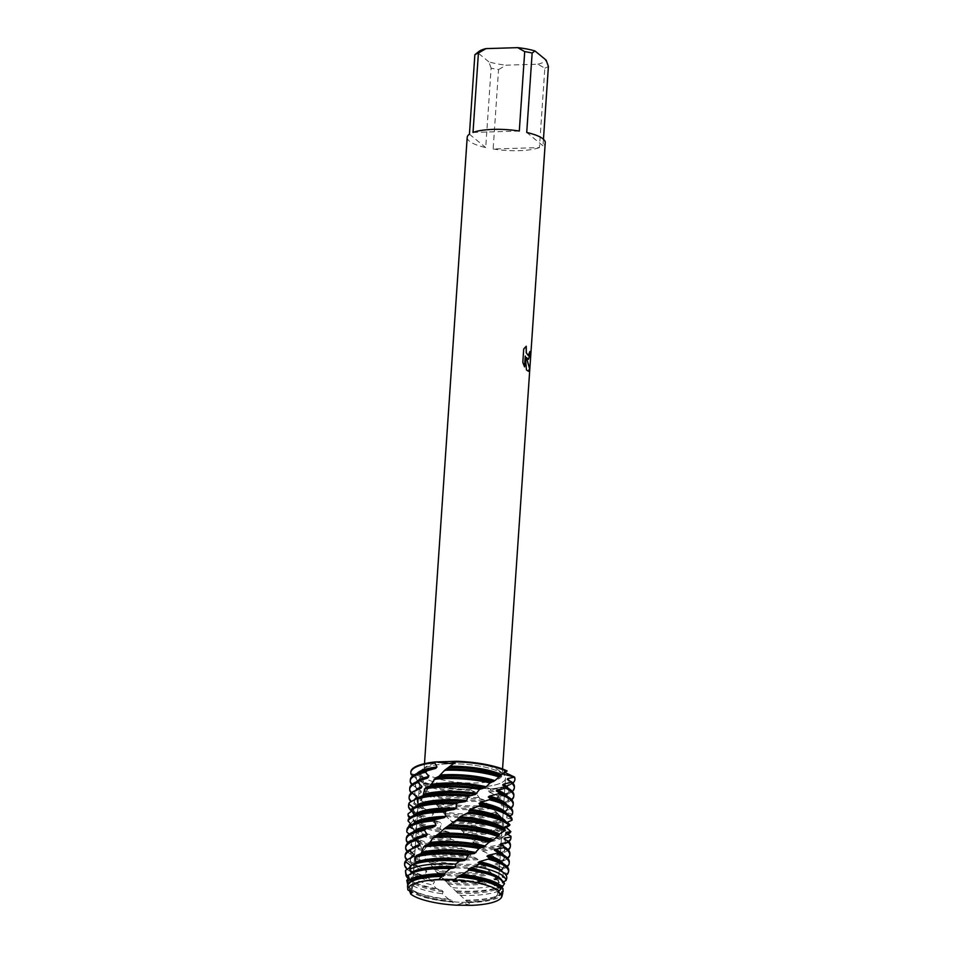 <?xml version="1.0" encoding="UTF-8"?>
<svg xmlns="http://www.w3.org/2000/svg" width="953" height="953" viewBox="0 0 953 953"><rect width="100%" height="100%" fill="white"/><g stroke="black" fill="none" stroke-linecap="round" stroke-linejoin="round"><path stroke-width="0.71" stroke-dasharray="4.76 3.57" d="M495.25 889.387A42.706 11.341 -176.1 0 0 488.996 885.885A42.706 11.341 -176.1 0 0 422.048 881.322A42.706 11.341 -176.1 0 0 412.446 887.696A42.706 11.341 -176.1 0 0 414.841 891.829A42.706 11.341 -176.1 0 0 461.836 902.253A42.706 11.341 -176.1 0 0 497.657 893.509A42.706 11.341 -176.1 0 0 495.25 889.387A42.706 11.341 -176.1 0 0 488.996 885.885A42.706 11.341 -176.1 0 0 422.048 881.322A42.706 11.341 -176.1 0 0 412.446 887.696A42.706 11.341 -176.1 0 0 414.841 891.829A42.706 11.341 -176.1 0 0 461.836 902.253A42.706 11.341 -176.1 0 0 497.657 893.509A42.706 11.341 -176.1 0 0 495.25 889.387M411.672 891.817L411.791 890.698L407.836 889.876L411.791 890.698L410.707 894.057M498.455 892.234L498.252 891.329L499.122 890.995L498.205 891.591M503.101 774.253A42.706 11.341 -176.1 0 0 456.106 763.818A42.706 11.341 -176.1 0 0 420.285 772.573A42.706 11.341 -176.1 0 0 422.691 776.695A42.706 11.341 -176.1 0 0 469.686 787.118A42.706 11.341 -176.1 0 0 505.507 778.375A42.706 11.341 -176.1 0 0 503.101 774.253A42.706 11.341 -176.1 0 0 456.106 763.818A42.706 11.341 -176.1 0 0 420.285 772.573A42.706 11.341 -176.1 0 0 422.691 776.695A42.706 11.341 -176.1 0 0 469.686 787.118A42.706 11.341 -176.1 0 0 505.507 778.375A42.706 11.341 -176.1 0 0 503.101 774.253M467.196 137.363A39.121 10.388 -176.1 0 0 469.388 141.139A39.121 10.388 -176.1 0 0 485.708 147.584L491.129 68.151A39.121 10.388 -176.1 0 0 498.55 69.569L493.142 149.002L539.434 147.596L544.842 68.163L537.826 64.208L506.138 65.161L498.55 69.569M499.932 771.215A39.121 10.388 -176.1 0 0 456.892 761.661A39.121 10.388 -176.1 0 0 424.085 769.679A39.121 10.388 -176.1 0 0 426.289 773.455A39.121 10.388 -176.1 0 0 469.329 783.009A39.121 10.388 -176.1 0 0 502.136 774.992A39.121 10.388 -176.1 0 0 499.932 771.215M421.464 774.813L411.231 773.872L421 776.385L422.191 777.791L418.677 779.995L421.845 775.587L421.464 774.813M410.85 772.228A52.153 13.854 -176.1 0 0 411.231 773.872L411.279 774.682M507.115 770.953L503.601 773.074L507.115 770.953L504.173 771.37L504.697 772.383M529.844 351.621A39.025 10.364 -176.1 0 0 529.773 351.526L528.355 355.636M523.721 349.001L522.816 362.354M526.163 346.249L523.638 349.012M526.247 357.482L528.498 359.329M522.732 362.366L524.472 366.702M525.21 356.029L526.354 369.895L528.319 371.289M410.862 771.93A52.153 13.854 -176.1 0 0 411.231 773.872L421 776.385L422.143 777.588L418.677 779.995A52.153 13.854 -176.1 0 0 469.15 789.644L476.274 787.488L490.33 789.001C482.587 784.271 469.257 784.474 469.15 789.644L474.987 791.836L479.919 798.614A52.153 13.854 3.9 0 1 479.538 798.626A52.153 13.854 3.9 0 1 425.264 791.848L424.204 790.24L423.62 783.414L418.677 779.995A52.153 13.854 -176.1 0 0 469.15 789.644L476.274 787.488L490.33 789.001A52.153 13.854 -176.1 0 0 514.894 779.328M471.163 905.35L462.217 903.158L456.165 905.171L462.896 903.206L471.163 905.35L448.148 883.991L433.889 869.398L429.815 862.572L426.301 860.404L423.025 851.946L418.772 849.504L417.819 847.884L418.486 842.643L417.831 841.046L413.054 838.295L412.387 836.639L414.877 831.6L414.507 829.992L409.421 826.918L409.075 825.262A52.153 13.854 -176.1 0 0 410.421 826.525A52.153 13.854 -176.1 0 0 449.923 838.068L451.436 839.462L458.476 841.618L459.858 842.928L460.43 847.36L461.967 848.658L467.852 850.374L469.198 851.601L470.889 856.02L476.81 858.534L482.123 865.133A52.153 13.854 3.9 0 1 474.975 865.527A52.153 13.854 3.9 0 1 426.301 860.404M493.142 149.002A39.121 10.388 -176.1 0 0 539.434 147.596M491.129 68.151L488.841 61.862A34.773 9.232 -176.1 0 0 506.138 65.161M488.841 61.862L477.703 52.701L474.856 54.774M478.74 51.593A34.773 9.232 -176.1 0 0 477.703 52.701M537.826 64.208A34.773 9.232 -176.1 0 0 546.129 60.122M544.842 68.163A39.121 10.388 -176.1 0 0 548.404 66.412M469.436 134.206L485.708 147.584M519.302 131.037L473.01 132.443M543.448 139.245L542.996 145.833A39.121 10.388 -176.1 0 0 545.247 142.676M542.996 145.833L526.723 132.467M502.005 895.177L499.372 893.271M409.445 890.447L409.361 890.185A47.805 12.699 -176.1 0 0 410.124 890.864A47.805 12.699 -176.1 0 0 452.175 902.014L456.165 905.171M410.338 779.673A52.153 13.854 -176.1 0 0 412.863 784.379L413.316 786.046A52.153 13.854 3.9 0 1 413.185 785.939A52.153 13.854 3.9 0 1 411.779 784.593M479.919 798.614L483.862 799.805L489.365 806.321A52.153 13.854 3.9 0 1 478.966 806.988A52.153 13.854 3.9 0 1 433.377 802.652L429.315 794.206L425.264 791.848M429.315 794.206A46.828 12.437 -176.1 0 0 477.572 800.139A46.828 12.437 -176.1 0 0 483.862 799.805M430.303 795.767A46.828 12.437 -176.1 0 0 477.489 801.366A46.828 12.437 -176.1 0 0 485.053 800.925M432.126 801.104A52.153 13.854 -176.1 0 0 479.049 805.773A52.153 13.854 -176.1 0 0 488.055 805.237M413.209 785.641L420.749 790.597L421.369 792.205L416.866 795.743L417.628 797.387A52.153 13.854 3.9 0 1 415.532 796.279A52.153 13.854 3.9 0 1 412.613 794.302A52.153 13.854 3.9 0 1 411.208 792.944M409.766 788.036A52.153 13.854 -176.1 0 0 412.697 793.075A52.153 13.854 -176.1 0 0 416.866 795.743M489.365 806.309L491.545 807.215L497.526 813.397A52.153 13.854 3.9 0 1 478.406 815.351A52.153 13.854 3.9 0 1 442.704 812.98L436.545 804.666L433.377 802.652M436.593 804.725A46.828 12.437 -176.1 0 0 477 808.501A46.828 12.437 -176.1 0 0 491.545 807.215M437.749 806.226A46.828 12.437 -176.1 0 0 476.917 809.728A46.828 12.437 -176.1 0 0 492.57 808.251M441.275 811.503A52.153 13.854 -176.1 0 0 478.489 814.136A52.153 13.854 -176.1 0 0 496.43 812.397M417.628 797.387L425.717 801.509L426.599 803.081L422.894 806.905L423.93 808.513A52.153 13.854 3.9 0 1 414.96 804.642A52.153 13.854 3.9 0 1 412.041 802.652A52.153 13.854 3.9 0 1 410.993 801.699M409.194 796.398A52.153 13.854 -176.1 0 0 412.125 801.437A52.153 13.854 -176.1 0 0 422.894 806.905M497.526 813.397L504.042 819.914A52.153 13.854 3.9 0 1 477.834 823.714A52.153 13.854 3.9 0 1 452.901 822.773L442.704 812.98M444.98 814.827A46.828 12.437 -176.1 0 0 476.429 816.864A46.828 12.437 -176.1 0 0 497.907 814.088M446.278 816.256A46.828 12.437 -176.1 0 0 476.357 818.079A46.828 12.437 -176.1 0 0 498.693 815.053M451.388 821.379A52.153 13.854 -176.1 0 0 477.918 822.499A52.153 13.854 -176.1 0 0 503.208 818.996M408.623 804.761A52.153 13.854 -176.1 0 0 411.553 809.8A52.153 13.854 -176.1 0 0 430.685 817.757L431.947 819.306L440.286 822.463L441.537 823.928L439.833 828.169L441.263 829.646L449.149 832.303L450.483 833.696L449.923 838.068M504.03 819.914L502.565 820.521L503.089 821.415L508.557 825.965M507.246 874.342L507.079 873.484L500.099 871.34L499.598 870.446L504.375 868.528L495.905 865.026L495.143 864.073L499.205 862.346L498.288 861.405L489.961 858.272L488.972 857.247L492.153 855.663L482.563 851.005L481.384 849.897L483.552 848.396L474.07 843.179L472.759 841.999L473.832 840.498L464.885 834.78L463.515 833.506L463.503 832.005L454.104 824.44A46.828 12.437 -176.1 0 0 475.869 825.227A46.828 12.437 -176.1 0 0 501.028 821.2A46.828 12.437 -176.1 0 0 502.565 820.521M455.474 825.798A46.828 12.437 -176.1 0 0 475.785 826.442A46.828 12.437 -176.1 0 0 503.089 821.415M461.907 830.659A52.153 13.854 -176.1 0 0 477.346 830.861A52.153 13.854 -176.1 0 0 508.032 825.107M441.263 829.646A52.153 13.854 3.9 0 1 413.828 821.367A52.153 13.854 3.9 0 1 410.91 819.377A52.153 13.854 3.9 0 1 409.492 818.031M408.075 813.862A52.153 13.854 -176.1 0 0 410.993 818.162A52.153 13.854 -176.1 0 0 439.833 828.169M505.578 827.478A52.153 13.854 3.9 0 1 505.293 827.597A52.153 13.854 3.9 0 1 477.262 832.076A52.153 13.854 3.9 0 1 463.444 831.957M508.354 826.025L505.293 826.573L505.519 827.43A46.828 12.437 -176.1 0 1 475.213 834.804A46.828 12.437 -176.1 0 1 464.885 834.78M463.515 833.506A46.828 12.437 -176.1 0 0 475.297 833.589A46.828 12.437 -176.1 0 0 500.456 829.563A46.828 12.437 -176.1 0 0 505.293 826.573M472.343 839.295A52.153 13.854 -176.1 0 0 476.774 839.224A52.153 13.854 -176.1 0 0 510.665 830.825M451.436 839.462A52.153 13.854 3.9 0 1 413.257 829.729A52.153 13.854 3.9 0 1 410.338 827.74A52.153 13.854 3.9 0 1 409.421 826.918M507.746 834.471A52.153 13.854 3.9 0 1 504.721 835.96A52.153 13.854 3.9 0 1 476.691 840.439A52.153 13.854 3.9 0 1 473.832 840.498M472.759 841.999A46.828 12.437 -176.1 0 0 474.725 841.952A46.828 12.437 -176.1 0 0 499.884 837.925A46.828 12.437 -176.1 0 0 505.948 832.457M474.07 843.179A46.828 12.437 -176.1 0 0 474.642 843.167A46.828 12.437 -176.1 0 0 505.864 833.613A46.828 12.437 -176.1 0 0 505.864 833.196L505.864 833.613M482.194 847.288A52.153 13.854 -176.1 0 0 510.987 836.937M423.025 851.946A46.828 12.437 -176.1 0 0 473.581 858.677A46.828 12.437 -176.1 0 0 476.81 858.534M423.918 853.519A46.828 12.437 -176.1 0 0 473.498 859.892A46.828 12.437 -176.1 0 0 478.049 859.677M425.109 858.844A52.153 13.854 -176.1 0 0 475.059 864.3A52.153 13.854 -176.1 0 0 480.753 864.026M409.206 834.089L412.852 837.127L413.078 838.735L407.86 841.892L408.194 843.548L415.282 848.218L415.806 849.826L411.1 853.28L411.756 854.924A52.153 13.854 3.9 0 1 411.541 854.805A52.153 13.854 3.9 0 1 408.623 852.828A52.153 13.854 3.9 0 1 407.217 851.482M405.775 846.562A52.153 13.854 -176.1 0 0 408.706 851.601A52.153 13.854 -176.1 0 0 411.1 853.28M482.123 865.133L484.91 866.122L490.771 872.424A52.153 13.854 3.9 0 1 474.415 873.877A52.153 13.854 3.9 0 1 435.271 870.899M429.815 862.572A46.828 12.437 -176.1 0 0 473.01 867.027A46.828 12.437 -176.1 0 0 484.91 866.122M430.923 864.097A46.828 12.437 -176.1 0 0 472.926 868.254A46.828 12.437 -176.1 0 0 485.994 867.182M433.889 869.398A52.153 13.854 -176.1 0 0 474.499 872.662A52.153 13.854 -176.1 0 0 489.592 871.399M411.756 854.924L419.665 859.201L420.452 860.785L416.473 864.526L417.426 866.146A52.153 13.854 3.9 0 1 410.969 863.168A52.153 13.854 3.9 0 1 408.051 861.19A52.153 13.854 3.9 0 1 406.728 859.94M405.204 854.924A52.153 13.854 -176.1 0 0 408.134 859.963A52.153 13.854 -176.1 0 0 416.473 864.526M490.771 872.424L497.835 879.142A52.022 13.818 3.9 0 1 473.796 882.287A52.022 13.818 3.9 0 1 445.313 880.929M437.88 872.817A46.828 12.437 -176.1 0 0 472.45 875.39A46.828 12.437 -176.1 0 0 491.748 873.174M439.13 874.282A46.828 12.437 -176.1 0 0 472.366 876.617A46.828 12.437 -176.1 0 0 492.63 874.163M443.729 879.464A52.153 13.854 -176.1 0 0 473.927 881.025A52.153 13.854 -176.1 0 0 496.942 878.178M404.608 864.621A52.153 13.854 -176.1 0 0 407.527 868.933A52.153 13.854 -176.1 0 0 424.299 876.272L433.317 880.393L434.508 881.882L432.626 884.908L436.51 888.601L441.894 890.388L443.216 891.805L442.24 893.735L448.744 899.239L451.126 899.894L452.496 901.228L452.175 902.014M404.632 863.287A52.153 13.854 -176.1 0 0 407.562 868.326A52.153 13.854 -176.1 0 0 423.704 875.485L424.299 876.272M425.086 877.141A52.022 13.818 3.9 0 1 410.517 871.602A52.022 13.818 3.9 0 1 407.61 869.624A52.022 13.818 3.9 0 1 407.181 869.255M497.835 879.142L497.013 879.738L502.076 885.623A50.164 13.318 3.9 0 1 499.491 886.862A50.164 13.318 3.9 0 1 472.533 891.174A50.164 13.318 3.9 0 1 456.38 890.9M446.79 882.609A46.828 12.437 -176.1 0 0 471.878 883.753A46.828 12.437 -176.1 0 0 497.013 879.738M448.148 883.991A46.828 12.437 -176.1 0 0 471.795 884.968A46.828 12.437 -176.1 0 0 497.633 880.667M452.782 887.648L452.842 887.708A50.771 13.485 -176.1 0 0 472.95 888.244A50.771 13.485 -176.1 0 0 501.028 883.55M436.51 888.601A50.164 13.318 3.9 0 1 411.517 880.87A50.164 13.318 3.9 0 1 408.718 878.952A50.164 13.318 3.9 0 1 407.872 878.213M405.513 871.685A50.771 13.485 -176.1 0 0 408.349 875.878A50.771 13.485 -176.1 0 0 432.626 884.908M502.076 885.623L500.42 885.921L501.492 887.446M456.165 891.865A46.828 12.437 -176.1 0 0 471.306 892.115A46.828 12.437 -176.1 0 0 496.465 888.101A46.828 12.437 -176.1 0 0 500.42 885.921M457.547 893.164A46.828 12.437 -176.1 0 0 471.223 893.33A46.828 12.437 -176.1 0 0 500.742 886.79M461.204 895.355A49.294 13.092 -176.1 0 0 471.938 895.379A49.294 13.092 -176.1 0 0 502.958 888.541M448.744 899.239A48.305 12.83 3.9 0 1 412.518 890.138A48.305 12.83 3.9 0 1 409.814 888.291A48.305 12.83 3.9 0 1 408.337 886.838L407.801 884.896M406.776 880.358A49.294 13.092 -176.1 0 0 409.242 883.371A49.294 13.092 -176.1 0 0 442.24 893.735M502.16 892.89A48.305 12.83 3.9 0 1 497.24 895.903A48.305 12.83 3.9 0 1 471.282 900.061A48.305 12.83 3.9 0 1 466.16 900.132M465.505 900.549A46.828 12.437 -176.1 0 0 470.734 900.478A46.828 12.437 -176.1 0 0 495.894 896.451A46.828 12.437 -176.1 0 0 501.778 891.782M466.839 901.764A46.828 12.437 -176.1 0 0 470.651 901.693A46.828 12.437 -176.1 0 0 501.802 892.627M468.554 902.562A47.805 12.699 -176.1 0 0 470.937 902.503A47.805 12.699 -176.1 0 0 502.707 893.414M414.972 863.787L411.279 865.312M411.208 872.841L410.719 874.401L408.313 875.39M408.682 883.657L408.515 885.289L407.515 885.694M409.361 890.185L409.659 887.588L408.337 886.838M407.741 879.416L409.04 878.13L409.087 876.51L408.206 876.01M412.804 775.849L417.593 779.483L417.914 781.091L412.863 784.379M423.93 808.513L432.352 812.17L433.436 813.695L430.685 817.757M500.885 888.815L500.825 887.886M504.506 883.574L502.422 883.074L503.339 881.799M506.71 878.511L502.302 877.332M497.764 869.112A46.828 12.437 -176.1 0 1 503.017 875.426A46.828 12.437 -176.1 0 1 502.302 877.32L502.112 876.474L505.793 874.878M454.104 824.44L452.901 822.773M452.889 879.631L451.341 879.357M505.507 830.146L503.422 829.253L503.958 828.431M509.95 824.81L506.15 823.63L507.079 822.403M512.095 819.485L506.758 817.936L506.674 817.09L509.772 815.685M512.047 814.839L511.868 814.029L505.245 812.051L504.852 811.17L509.807 809.168L509.295 808.311L501.707 805.857L501.028 804.916L505.364 803.129L496.322 799.257L495.381 798.257L498.86 796.637L489.401 792.169L488.329 791.085L490.95 789.549L490.342 789.001A52.153 13.854 -176.1 0 0 514.93 779.018M417.569 805.833L412.149 808.227M414.317 815.125L413.924 816.709L408.372 819.235M411.386 824.75L412.518 826.048L412.435 827.657L406.931 830.492L406.919 832.148M417.426 866.134L425.777 869.958L426.789 871.507L423.704 875.485M410.481 823.702L413.28 820.509L413.233 818.889L410.529 817.245M412.03 810.824L413.816 809.478L413.483 807.536M500.396 888.708A46.828 12.437 -176.1 0 0 496.62 885.837M414.507 880.238A46.828 12.437 -176.1 0 0 408.515 885.289M502.422 883.074A46.828 12.437 -176.1 0 0 497.192 877.475M415.079 871.876A46.828 12.437 -176.1 0 0 410.719 874.401M409.04 878.118A46.828 12.437 -176.1 0 0 443.216 891.805M502.529 882.24A46.828 12.437 -176.1 0 0 502.1 880.608M409.087 876.51A46.828 12.437 -176.1 0 0 414.352 882.502A46.828 12.437 -176.1 0 0 441.894 890.388M415.651 863.513A46.828 12.437 -176.1 0 0 414.972 863.811M410.29 867.147A46.828 12.437 -176.1 0 0 409.587 869.053A46.828 12.437 -176.1 0 0 434.508 881.882M502.112 876.474A46.828 12.437 -176.1 0 0 503.101 874.199A46.828 12.437 -176.1 0 0 502.469 871.888M409.695 867.54A46.828 12.437 -176.1 0 0 409.671 867.838A46.828 12.437 -176.1 0 0 414.924 874.139A46.828 12.437 -176.1 0 0 433.317 880.393M507.234 873.889A52.153 13.854 -176.1 0 0 508.545 871.709M444.479 880.167A52.153 13.854 -176.1 0 0 497.406 878.654M507.079 873.484A52.153 13.854 -176.1 0 0 508.699 870.387M500.099 871.34A46.828 12.437 -176.1 0 0 503.589 867.063A46.828 12.437 -176.1 0 0 498.324 860.75M413.626 856.413A46.828 12.437 -176.1 0 0 410.159 860.69A46.828 12.437 -176.1 0 0 426.789 871.507M499.598 870.446A46.828 12.437 -176.1 0 0 503.672 865.836A46.828 12.437 -176.1 0 0 502.993 863.442M410.779 857.831A46.828 12.437 -176.1 0 0 410.243 859.475A46.828 12.437 -176.1 0 0 415.496 865.777A46.828 12.437 -176.1 0 0 425.777 869.958M507.175 866.694A52.153 13.854 3.9 0 1 504.375 868.528M503.744 867.647A52.153 13.854 -176.1 0 0 509.271 862.024M495.905 865.026A46.828 12.437 -176.1 0 0 504.161 858.701A46.828 12.437 -176.1 0 0 498.895 852.399M416.783 846.8A46.828 12.437 -176.1 0 0 410.731 852.327A46.828 12.437 -176.1 0 0 420.452 860.785M495.143 864.073A46.828 12.437 -176.1 0 0 498.181 863.013A46.828 12.437 -176.1 0 0 504.244 857.474A46.828 12.437 -176.1 0 0 503.553 855.079M411.791 848.849A46.828 12.437 -176.1 0 0 410.803 851.112A46.828 12.437 -176.1 0 0 416.068 857.414A46.828 12.437 -176.1 0 0 419.665 859.201M507.746 858.331A52.153 13.854 3.9 0 1 503.005 861.047A52.153 13.854 3.9 0 1 499.205 862.346M498.288 861.405A52.153 13.854 -176.1 0 0 509.843 853.662M489.961 858.272A46.828 12.437 -176.1 0 0 504.721 850.338A46.828 12.437 -176.1 0 0 500.218 844.477M417.354 838.437A46.828 12.437 -176.1 0 0 411.291 843.965A46.828 12.437 -176.1 0 0 415.806 849.826M488.972 857.247A46.828 12.437 -176.1 0 0 498.741 854.65A46.828 12.437 -176.1 0 0 504.804 849.123A46.828 12.437 -176.1 0 0 504.137 846.74M412.375 840.463A46.828 12.437 -176.1 0 0 411.374 842.75A46.828 12.437 -176.1 0 0 415.282 848.218M508.318 849.969A52.153 13.854 3.9 0 1 503.577 852.685A52.153 13.854 3.9 0 1 492.153 855.663M472.378 857.223A52.153 13.854 3.9 0 1 418.772 849.504M490.986 854.638A52.153 13.854 -176.1 0 0 510.415 845.299M417.819 847.884A52.153 13.854 -176.1 0 0 470.889 856.02M406.347 838.211A52.153 13.854 -176.1 0 0 407.86 841.892M482.563 851.005A46.828 12.437 -176.1 0 0 505.293 841.975A46.828 12.437 -176.1 0 0 504.077 838.843M418.474 842.643A46.828 12.437 -176.1 0 0 469.198 851.601M417.926 830.075A46.828 12.437 -176.1 0 0 411.863 835.602A46.828 12.437 -176.1 0 0 413.078 838.735M481.384 849.897A46.828 12.437 -176.1 0 0 499.312 846.288A46.828 12.437 -176.1 0 0 505.376 840.76A46.828 12.437 -176.1 0 0 505.245 839.581M417.831 841.046A46.828 12.437 -176.1 0 0 467.852 850.374M412.947 832.1A46.828 12.437 -176.1 0 0 411.946 834.387A46.828 12.437 -176.1 0 0 412.852 837.127M508.89 841.606A52.153 13.854 3.9 0 1 504.149 844.322A52.153 13.854 3.9 0 1 483.552 848.396M461.967 848.658A52.153 13.854 3.9 0 1 413.054 838.295M412.387 836.639A52.153 13.854 -176.1 0 0 460.43 847.36M406.907 829.849A52.153 13.854 -176.1 0 0 406.931 830.492M414.877 831.6A46.828 12.437 -176.1 0 0 459.858 842.928M503.422 829.253A46.828 12.437 -176.1 0 0 500.611 827.311M418.498 821.712A46.828 12.437 -176.1 0 0 412.435 827.24A46.828 12.437 -176.1 0 0 412.435 827.657M414.507 829.992A46.828 12.437 -176.1 0 0 417.771 832.326A46.828 12.437 -176.1 0 0 458.476 841.618M413.519 823.737A46.828 12.437 -176.1 0 0 412.518 826.025A46.828 12.437 -176.1 0 0 412.518 826.048M413.28 820.509A46.828 12.437 -176.1 0 0 450.483 833.696M506.162 823.63A46.828 12.437 -176.1 0 0 501.183 818.949M419.07 813.35A46.828 12.437 -176.1 0 0 413.924 816.709M413.233 818.889A46.828 12.437 -176.1 0 0 418.343 823.964A46.828 12.437 -176.1 0 0 449.149 832.303M506.377 822.808A46.828 12.437 -176.1 0 0 505.84 821.641M413.816 809.478A46.828 12.437 -176.1 0 0 413.578 810.526A46.828 12.437 -176.1 0 0 441.537 823.928M506.758 817.936A46.828 12.437 -176.1 0 0 507.008 816.888A46.828 12.437 -176.1 0 0 501.754 810.586M419.642 804.987A46.828 12.437 -176.1 0 0 417.497 806M414.079 807.882A46.828 12.437 -176.1 0 0 413.662 809.3A46.828 12.437 -176.1 0 0 418.915 815.613A46.828 12.437 -176.1 0 0 440.286 822.463M506.674 817.09A46.828 12.437 -176.1 0 0 507.091 815.673A46.828 12.437 -176.1 0 0 506.412 813.278M431.947 819.306A52.153 13.854 3.9 0 1 414.388 813.004A52.153 13.854 3.9 0 1 411.625 811.134M511.868 814.029A52.153 13.854 -176.1 0 0 512.69 811.861M416.449 798.662A46.828 12.437 -176.1 0 0 414.15 802.164A46.828 12.437 -176.1 0 0 433.436 813.695M505.245 812.051A46.828 12.437 -176.1 0 0 507.58 808.525A46.828 12.437 -176.1 0 0 502.314 802.223M414.567 799.686A46.828 12.437 -176.1 0 0 414.233 800.937A46.828 12.437 -176.1 0 0 419.487 807.251A46.828 12.437 -176.1 0 0 432.352 812.17M504.852 811.17A46.828 12.437 -176.1 0 0 507.663 807.31A46.828 12.437 -176.1 0 0 506.984 804.916M511.165 808.168A52.153 13.854 3.9 0 1 509.807 809.168M509.295 808.311A52.153 13.854 -176.1 0 0 513.262 803.498M420.38 788.429A46.828 12.437 -176.1 0 0 414.71 793.801A46.828 12.437 -176.1 0 0 426.599 803.081M501.707 805.857A46.828 12.437 -176.1 0 0 508.14 800.175A46.828 12.437 -176.1 0 0 502.886 793.861M415.687 790.442A46.828 12.437 -176.1 0 0 414.793 792.586A46.828 12.437 -176.1 0 0 420.059 798.888A46.828 12.437 -176.1 0 0 425.717 801.509M501.028 804.916A46.828 12.437 -176.1 0 0 502.171 804.487A46.828 12.437 -176.1 0 0 508.223 798.948A46.828 12.437 -176.1 0 0 507.544 796.553M511.737 799.805A52.153 13.854 3.9 0 1 506.996 802.509A52.153 13.854 3.9 0 1 505.364 803.129M504.554 802.212A52.153 13.854 -176.1 0 0 513.834 795.136M421.345 779.911A46.828 12.437 -176.1 0 0 415.282 785.439A46.828 12.437 -176.1 0 0 421.369 792.205M496.322 799.257A46.828 12.437 -176.1 0 0 508.711 791.812A46.828 12.437 -176.1 0 0 503.458 785.51M416.366 781.936A46.828 12.437 -176.1 0 0 415.365 784.224A46.828 12.437 -176.1 0 0 420.618 790.525A46.828 12.437 -176.1 0 0 420.749 790.597M495.381 798.257A46.828 12.437 -176.1 0 0 502.731 796.124A46.828 12.437 -176.1 0 0 508.795 790.585A46.828 12.437 -176.1 0 0 508.116 788.191M469.841 790.275A52.153 13.854 3.9 0 1 419.046 780.805M512.881 783.08A52.153 13.854 3.9 0 1 508.14 785.796A52.153 13.854 3.9 0 1 490.95 789.549M512.309 791.443A52.153 13.854 3.9 0 1 507.568 794.159A52.153 13.854 3.9 0 1 498.86 796.637M423.62 783.414A46.828 12.437 -176.1 0 0 474.999 791.848M416.938 773.574A46.828 12.437 -176.1 0 0 415.937 775.861A46.828 12.437 -176.1 0 0 417.593 779.483M488.329 791.085A46.828 12.437 -176.1 0 0 503.303 787.762A46.828 12.437 -176.1 0 0 509.367 782.234A46.828 12.437 -176.1 0 0 509.057 780.519M424.204 790.24A52.153 13.854 -176.1 0 0 478.43 797.447M497.752 795.648A52.153 13.854 -176.1 0 0 514.406 786.773M424.323 784.998A46.828 12.437 -176.1 0 0 476.297 793.039M421.917 771.549A46.828 12.437 -176.1 0 0 415.853 777.076A46.828 12.437 -176.1 0 0 417.914 781.091M489.401 792.169A46.828 12.437 -176.1 0 0 509.283 783.449A46.828 12.437 -176.1 0 0 507.234 779.435M409.921 889.209A46.828 12.437 -176.1 0 0 452.496 901.228M409.659 887.588A46.828 12.437 -176.1 0 0 413.781 890.864A46.828 12.437 -176.1 0 0 451.126 899.894M422.048 881.322L418.45 882.275L422.048 881.322M488.996 885.885L492.439 887.314L488.996 885.885M412.446 887.696L420.285 772.573L412.446 887.696M424.085 769.679L424.49 763.675M503.637 772.776L504.173 771.37M437.808 834.828C415.472 855.472 409.945 874.092 411.791 890.698L412.03 892.52M422.191 777.791L421.845 775.587M493.583 875.414C499.432 882.597 500.992 887.898 498.252 891.329L497.931 891.937M502.136 774.992L502.553 768.988M497.657 893.509L505.507 778.375L497.657 893.509M501.028 821.2L503.136 820.342M500.456 829.563L505.293 827.597M499.884 837.925L504.721 835.96M496.465 888.101L499.491 886.862M495.894 896.451L497.24 895.903M503.923 772.323L501.957 774.384M458.095 819.08L453.628 822.165M447.6 826.632L440.703 832.255M497.192 778.315L500.67 775.599M422.143 777.588C424.514 786.177 429.315 795.195 436.545 804.666M488.544 870.53L491.033 872.829M463.503 832.017L461.288 830.123M453.854 823.452L448.923 818.675M444.741 814.327L438.201 806.786M494.583 810.884L497.645 813.957M499.134 815.637C502.481 820.283 503.946 823.332 503.529 824.762C502.993 829.527 501.481 832.815 498.991 834.625M488.722 842.523L490.771 841.189M494.786 838.295L498.669 834.947M456.201 761.816L453.378 764.08M448.518 767.951L440.965 774.408M438.868 776.409C430.863 784.188 420.821 795.981 416.866 812.516C411.303 830.802 423.025 857.355 437.677 872.471M446.516 881.775L440.917 876.057M414.352 882.502L411.517 880.87M503.017 875.426L503.101 874.199M409.587 869.053L409.671 867.838M414.924 874.139L410.517 871.602M503.589 867.063L503.672 865.836M410.159 860.69L410.243 859.475M415.496 865.777L410.969 863.168M504.161 858.701L504.244 857.474M410.731 852.327L410.803 851.112M498.181 863.013L503.005 861.047M416.068 857.414L411.541 854.805M504.721 850.338L504.804 849.123M411.291 843.965L411.374 842.75M498.741 854.65L503.577 852.685M505.293 841.975L505.376 840.76M411.863 835.602L411.946 834.387M499.312 846.288L504.149 844.322M412.435 827.24L412.518 826.025M417.771 832.326L413.257 829.729M418.343 823.964L413.828 821.367M413.578 810.526L413.662 809.3M507.008 816.888L507.091 815.673M418.915 815.613L414.388 813.004M414.15 802.164L414.233 800.937M507.58 808.525L507.663 807.31M419.487 807.251L414.96 804.642M414.71 793.801L414.793 792.586M508.14 800.175L508.223 798.948M420.059 798.888L415.532 796.279M502.171 804.487L506.996 802.509M415.282 785.439L415.365 784.224M508.711 791.812L508.795 790.585M502.731 796.124L507.568 794.159M503.303 787.762L508.14 785.796M415.853 777.076L415.937 775.861M509.283 783.449L509.367 782.234M413.781 890.864L412.518 890.138"/><path stroke-width="1.43" d="M451.341 879.357L438.678 879.714L453.664 879.893L438.678 879.714A47.197 12.532 -176.1 0 0 418.45 882.275A47.197 12.532 -176.1 0 0 407.836 889.876L412.03 892.52L410.707 894.057L411.672 891.817M498.205 891.591L502.005 895.177L497.931 891.937L499.122 890.995A47.197 12.532 -176.1 0 0 492.439 887.314A47.197 12.532 -176.1 0 0 453.664 879.893L452.889 879.631M528.307 355.648L529.856 351.526A39.121 10.388 3.9 0 1 530.511 352.55L528.498 359.329L526.33 357.482L529.701 368.668L528.355 371.289L526.437 369.895L525.294 356.017L524.555 366.845L522.816 362.354L523.721 349.001L526.247 346.249L526.318 352.765L528.391 355.636L526.235 352.777L526.139 346.308M502.553 768.988L545.247 142.676A39.121 10.388 -176.1 0 0 543.043 138.9A39.121 10.388 -176.1 0 0 526.723 132.467L532.143 53.034A39.121 10.388 -176.1 0 0 524.71 51.605L519.302 131.037A39.121 10.388 -176.1 0 0 473.01 132.443L478.418 53.011A39.121 10.388 -176.1 0 0 474.856 54.774L469.436 134.206A39.121 10.388 -176.1 0 0 467.196 137.363L424.49 763.675M411.779 784.593A52.153 13.854 3.9 0 1 410.255 780.9A52.153 13.854 3.9 0 1 425.705 772.252L426.992 770.798L435.735 768.368L436.974 767.01L434.759 762.614L435.461 761.935L449.518 763.448L455.474 762.269L449.518 763.448L435.461 761.935A52.153 13.854 -176.1 0 0 410.85 772.228M412.804 775.849L411.279 774.682A52.153 13.854 3.9 0 1 410.814 772.538L410.862 771.93A52.153 13.854 -176.1 0 1 435.461 761.935L456.642 761.292L444.658 770.262L438.868 776.409L435.533 777.934L430.291 785.725L426.027 787.5L424.764 788.941L423.025 795.636L418.117 797.613L417.116 799.138L418.188 804.463L417.497 806M507.115 770.953A52.153 13.854 -176.1 0 0 456.642 761.292A52.153 13.854 -176.1 0 1 507.115 770.953L501.683 774.67A46.828 12.437 -176.1 0 0 450.316 766.248M528.462 359.329L530.428 352.55A39.025 10.364 -176.1 0 0 529.844 351.621M528.319 371.289L529.606 368.668L526.33 357.482M524.472 366.702L525.294 356.017M504.697 772.383L514.56 777.076L504.792 774.563L503.601 773.074L504.792 774.563L514.56 777.076L507.711 778.601L507.234 779.435L511.868 782.079L511.249 782.842A52.153 13.854 3.9 0 1 511.38 782.949A52.153 13.854 3.9 0 1 514.322 787.988A52.153 13.854 3.9 0 1 512.309 791.443M456.165 905.171A47.197 12.532 -176.1 0 1 410.707 894.057A47.197 12.532 -176.1 0 0 456.165 905.171L471.163 905.35A47.197 12.532 -176.1 0 0 502.005 895.177A47.197 12.532 -176.1 0 1 501.897 896.392L502.707 893.414A47.805 12.699 -176.1 0 0 502.731 893.306L502.005 895.177M514.894 779.328A52.153 13.854 -176.1 0 0 514.56 777.076A52.153 13.854 -176.1 0 1 514.93 779.018L514.894 779.625A52.153 13.854 3.9 0 1 512.881 783.08M478.418 53.011L486.006 48.615A34.773 9.232 -176.1 0 0 478.74 51.593L474.856 54.774M486.006 48.615L517.693 47.65L524.71 51.605M532.143 53.034L534.99 50.962A34.773 9.232 -176.1 0 0 517.693 47.65M534.99 50.962L546.129 60.122L548.404 66.412L543.448 139.245M499.372 893.271L498.455 892.234M471.163 905.35A47.197 12.532 -176.1 0 0 501.897 896.392M410.409 893.235L409.361 890.185M426.992 770.798A52.153 13.854 -176.1 0 0 417.08 773.514A52.153 13.854 -176.1 0 0 410.338 779.673L410.255 780.9M407.217 851.482A52.153 13.854 3.9 0 1 405.692 847.789A52.153 13.854 3.9 0 1 416.235 840.32L417.319 838.831L426.051 836.043L427.218 834.625L424.43 830.289L425.765 828.872A52.153 13.854 -176.1 0 0 413.102 832.04L417.926 830.075A46.828 12.437 -176.1 0 1 434.604 826.573L435.95 825.238L434.175 820.831L435.7 819.497L444.229 817.674L445.706 816.423L445.039 812.004L446.695 810.765L454.557 809.359L456.094 808.192L456.57 803.82L458.274 802.688L465.112 801.616L466.636 800.532L468.245 796.279L475.44 794.433L479.585 789.358L485.113 787.75L490.056 782.961L494.857 780.602A46.828 12.437 -176.1 0 0 446.588 774.67A46.828 12.437 -176.1 0 0 440.298 775.003M494.857 780.602L501.683 774.67M444.658 770.262A52.153 13.854 3.9 0 1 445.027 770.25A52.153 13.854 3.9 0 1 499.312 777.029M493.702 781.484A46.828 12.437 -176.1 0 0 446.504 775.885A46.828 12.437 -176.1 0 0 438.94 776.326M491.474 782.068A52.153 13.854 -176.1 0 0 444.539 777.398A52.153 13.854 -176.1 0 0 435.533 777.934M513.75 796.351L513.834 795.136A52.153 13.854 -176.1 0 0 510.903 790.097A52.153 13.854 -176.1 0 0 507.985 788.107A52.153 13.854 -176.1 0 0 506.734 787.428L505.805 788.226A52.153 13.854 3.9 0 1 510.82 791.312A52.153 13.854 3.9 0 1 513.75 796.351A52.153 13.854 3.9 0 1 511.737 799.805M411.208 792.944A52.153 13.854 3.9 0 1 409.683 789.263A52.153 13.854 3.9 0 1 418.057 782.484L419.046 780.96A52.153 13.854 -176.1 0 0 416.521 781.877A52.153 13.854 -176.1 0 0 409.766 788.036L409.683 789.263M486.435 786.809A46.828 12.437 -176.1 0 0 446.028 783.032A46.828 12.437 -176.1 0 0 431.483 784.319M434.068 779.292A52.153 13.854 3.9 0 1 444.455 778.613A52.153 13.854 3.9 0 1 490.056 782.961M485.113 787.75A46.828 12.437 -176.1 0 0 445.944 784.248A46.828 12.437 -176.1 0 0 430.291 785.725M481.182 788.393A52.153 13.854 -176.1 0 0 443.979 785.76A52.153 13.854 -176.1 0 0 426.027 787.5M513.179 804.713L513.262 803.498A52.153 13.854 -176.1 0 0 510.331 798.459A52.153 13.854 -176.1 0 0 507.413 796.47A52.153 13.854 -176.1 0 0 499.563 792.979L498.359 793.813A52.153 13.854 3.9 0 1 510.248 799.674A52.153 13.854 3.9 0 1 513.179 804.713A52.153 13.854 3.9 0 1 511.165 808.168M410.993 801.699A52.153 13.854 3.9 0 1 409.111 797.613A52.153 13.854 3.9 0 1 412.482 793.17L413.161 791.586A52.153 13.854 -176.1 0 0 409.194 796.398L409.111 797.613M476.905 793.432A46.828 12.437 -176.1 0 0 445.456 791.395A46.828 12.437 -176.1 0 0 423.99 794.159M424.764 788.941A52.153 13.854 3.9 0 1 443.895 786.975A52.153 13.854 3.9 0 1 479.585 789.358M475.44 794.433A46.828 12.437 -176.1 0 0 445.373 792.61A46.828 12.437 -176.1 0 0 423.025 795.636M469.936 795.243A52.153 13.854 -176.1 0 0 443.407 794.123A52.153 13.854 -176.1 0 0 418.117 797.613M512.607 813.076L512.69 811.861A52.153 13.854 -176.1 0 0 509.76 806.822A52.153 13.854 -176.1 0 0 506.841 804.832A52.153 13.854 -176.1 0 0 490.628 798.864L489.211 799.746A52.153 13.854 3.9 0 1 509.676 808.037A52.153 13.854 3.9 0 1 512.607 813.076A52.153 13.854 3.9 0 1 512.047 814.839L509.772 815.685M411.625 811.134A52.153 13.854 3.9 0 1 411.47 811.015A52.153 13.854 3.9 0 1 408.539 805.976A52.153 13.854 3.9 0 1 409.099 804.225L409.445 802.593A52.153 13.854 -176.1 0 0 408.623 804.761L408.539 805.976M466.636 800.532A46.828 12.437 -176.1 0 0 444.884 799.746A46.828 12.437 -176.1 0 0 418.188 804.463M417.116 799.138A52.153 13.854 3.9 0 1 443.324 795.338A52.153 13.854 3.9 0 1 468.245 796.279M465.112 801.616A46.828 12.437 -176.1 0 0 444.801 800.973A46.828 12.437 -176.1 0 0 419.642 804.987L414.805 806.965A52.153 13.854 -176.1 0 0 412.149 808.227L411.458 809.812L414.269 815.303A52.153 13.854 -176.1 0 0 408.372 819.235L408.015 820.855L411.386 824.75M458.274 802.688A52.153 13.854 -176.1 0 0 442.835 802.486A52.153 13.854 -176.1 0 0 414.805 806.965M509.188 815.172A52.153 13.854 -176.1 0 0 506.269 813.195A52.153 13.854 -176.1 0 0 480.336 805.166L478.751 806.131A52.153 13.854 3.9 0 1 509.105 816.399A52.153 13.854 3.9 0 1 511.94 820.259L512.106 819.485A52.153 13.854 -176.1 0 0 509.188 815.172M409.492 818.031A52.153 13.854 3.9 0 1 408.075 815.518L408.075 813.862L412.03 810.824M456.094 808.192A46.828 12.437 -176.1 0 0 444.312 808.108A46.828 12.437 -176.1 0 0 414.317 815.125M411.458 809.812A52.153 13.854 3.9 0 1 442.752 803.701A52.153 13.854 3.9 0 1 456.57 803.82M508.032 825.107L508.557 825.965A52.153 13.854 3.9 0 1 505.578 827.478M454.557 809.359A46.828 12.437 -176.1 0 0 444.229 809.335A46.828 12.437 -176.1 0 0 419.07 813.35L414.233 815.315A52.153 13.854 -176.1 0 1 442.263 810.836A52.153 13.854 -176.1 0 1 446.695 810.765M505.293 826.573L510.856 831.635A52.153 13.854 3.9 0 1 507.746 834.471M508.616 823.535A52.153 13.854 -176.1 0 0 505.698 821.557A52.153 13.854 -176.1 0 0 469.114 811.992L467.435 813.04A52.153 13.854 3.9 0 1 508.533 824.762A52.153 13.854 3.9 0 1 509.45 825.572L509.962 824.81A52.153 13.854 -176.1 0 0 508.616 823.535M409.421 826.918L409.075 825.262L410.481 823.702M445.706 816.423A46.828 12.437 -176.1 0 0 443.741 816.471A46.828 12.437 -176.1 0 0 413.519 823.737M408.015 820.855A52.153 13.854 3.9 0 1 442.18 812.063A52.153 13.854 3.9 0 1 445.039 812.004M510.856 831.635L505.948 832.374L505.864 833.196L510.975 836.293L510.82 837.068L504.471 838.021L504.077 838.843L508.902 841.618L508.402 842.392L500.909 843.655L500.218 844.477L504.518 846.955L503.696 847.741A52.153 13.854 3.9 0 1 506.829 849.838A52.153 13.854 3.9 0 1 509.76 854.877A52.153 13.854 3.9 0 1 507.746 858.331M505.948 832.457A46.828 12.437 -176.1 0 0 505.948 832.398L505.888 833.22M444.229 817.674A46.828 12.437 -176.1 0 0 443.657 817.698A46.828 12.437 -176.1 0 0 418.498 821.712L413.662 823.678A52.153 13.854 -176.1 0 0 406.907 829.849L406.824 831.064A52.153 13.854 3.9 0 1 434.175 820.831M510.82 837.068A52.153 13.854 3.9 0 1 510.903 838.163L510.987 836.937A52.153 13.854 -176.1 0 0 510.975 836.293M441.692 876.438A47.805 12.699 -176.1 0 0 439.309 876.498A47.805 12.699 -176.1 0 0 413.626 880.596A47.805 12.699 -176.1 0 0 407.515 885.694L407.836 889.876A47.197 12.532 -176.1 0 1 418.45 882.275L418.45 882.275A47.197 12.532 -176.1 0 1 438.678 879.714L441.692 876.438L444.98 874.937L444.432 873.698L450.066 868.576L453.914 868.028L455.463 866.896L455.498 864.145L459.453 861.155L464.456 860.488L465.969 859.427L467.852 855.329L469.603 854.21L474.606 853.471L479.049 848.492L483.957 846.931L488.722 842.523L493.166 839.915A46.828 12.437 -176.1 0 0 442.597 833.196A46.828 12.437 -176.1 0 0 439.381 833.327L433.329 837.532L428.886 843.846L423.549 846.967L421.119 853.59L416.39 855.496L415.317 857.116L415.746 862.286L414.972 863.811M493.166 839.915L498.943 835.626L499.491 834.101L505.507 830.134A52.153 13.854 -176.1 0 0 505.126 829.92A52.153 13.854 -176.1 0 0 457.464 819.425L444.217 828.717A52.153 13.854 3.9 0 1 497.811 836.448M444.217 828.717L439.381 833.327M492.093 840.784A46.828 12.437 -176.1 0 0 442.514 834.411A46.828 12.437 -176.1 0 0 437.975 834.625M490.509 841.392A52.153 13.854 -176.1 0 0 440.548 835.924A52.153 13.854 -176.1 0 0 434.854 836.198M417.319 838.831A52.153 13.854 -176.1 0 0 412.53 840.403A52.153 13.854 -176.1 0 0 405.775 846.562L405.692 847.789M509.76 854.877L509.843 853.662A52.153 13.854 -176.1 0 0 506.913 848.623A52.153 13.854 -176.1 0 0 504.518 846.955M485.232 846.014A46.828 12.437 -176.1 0 0 442.037 841.559A46.828 12.437 -176.1 0 0 430.137 842.464M433.329 837.532A52.153 13.854 3.9 0 1 440.465 837.139A52.153 13.854 3.9 0 1 489.151 842.261M483.957 846.931A46.828 12.437 -176.1 0 0 441.954 842.774A46.828 12.437 -176.1 0 0 428.886 843.846M480.598 847.551A52.153 13.854 -176.1 0 0 439.988 844.287A52.153 13.854 -176.1 0 0 424.883 845.549M406.728 859.94A52.153 13.854 3.9 0 1 405.12 856.151A52.153 13.854 3.9 0 1 409.933 850.862L410.731 849.302A52.153 13.854 -176.1 0 0 405.204 854.924L405.12 856.151M509.188 863.239L509.271 862.024A52.153 13.854 -176.1 0 0 506.341 856.985A52.153 13.854 -176.1 0 0 503.422 854.996A52.153 13.854 -176.1 0 0 498.002 852.423L496.894 853.245A52.153 13.854 3.9 0 1 506.257 858.2A52.153 13.854 3.9 0 1 509.188 863.239A52.153 13.854 3.9 0 1 507.175 866.694M476.035 852.494A46.828 12.437 -176.1 0 0 441.465 849.921A46.828 12.437 -176.1 0 0 422.155 852.137M423.549 846.967A52.153 13.854 3.9 0 1 439.905 845.502A52.153 13.854 3.9 0 1 479.049 848.492M474.606 853.471A46.828 12.437 -176.1 0 0 441.382 851.136A46.828 12.437 -176.1 0 0 421.119 853.59M469.603 854.21A52.153 13.854 -176.1 0 0 439.416 852.649A52.153 13.854 -176.1 0 0 416.39 855.496M406.026 861A52.153 13.854 -176.1 0 0 404.596 863.894A52.153 13.854 -176.1 0 0 404.608 864.621L404.703 865.324A52.022 13.818 3.9 0 1 405.907 861.917L406.264 860.19A52.153 13.854 -176.1 0 0 404.632 863.287L404.596 863.894M508.366 872.388L508.545 871.709A52.153 13.854 -176.1 0 0 508.664 870.994L508.699 870.387A52.153 13.854 -176.1 0 0 505.769 865.348A52.153 13.854 -176.1 0 0 502.85 863.358A52.153 13.854 -176.1 0 0 489.628 858.188L488.079 859.118A52.022 13.818 3.9 0 1 505.555 866.646A52.022 13.818 3.9 0 1 508.366 872.388A52.022 13.818 3.9 0 1 507.246 874.342L505.793 874.878M508.664 870.994A52.153 13.854 -176.1 0 0 505.721 865.955A52.153 13.854 -176.1 0 0 488.96 858.617M407.181 869.255A52.022 13.818 3.9 0 1 404.703 865.324M465.969 859.427A46.828 12.437 -176.1 0 0 440.894 858.284A46.828 12.437 -176.1 0 0 415.746 862.286M415.317 857.116A52.022 13.818 3.9 0 1 439.369 853.983A52.022 13.818 3.9 0 1 467.852 855.329M464.456 860.488A46.828 12.437 -176.1 0 0 440.81 859.499A46.828 12.437 -176.1 0 0 415.651 863.513L412.065 864.979A50.771 13.485 -176.1 0 0 411.279 865.312L409.802 869.422L411.208 872.841L410.719 874.401M459.453 861.155A50.771 13.485 -176.1 0 0 439.357 860.619A50.771 13.485 -176.1 0 0 412.065 864.979M407.872 878.213A50.164 13.318 3.9 0 1 405.907 874.806A50.164 13.318 3.9 0 1 405.883 874.473L405.597 870.351A50.771 13.485 -176.1 0 0 405.513 871.685L405.907 874.806M503.946 872.984A50.771 13.485 -176.1 0 0 501.111 871.054A50.771 13.485 -176.1 0 0 479.669 863.954L475.368 866.444A50.164 13.318 3.9 0 1 503.172 876.093A50.164 13.318 3.9 0 1 505.995 880.572L506.71 878.511A50.771 13.485 -176.1 0 0 503.946 872.984M455.463 866.896A46.828 12.437 -176.1 0 0 440.322 866.646A46.828 12.437 -176.1 0 0 411.208 872.841M409.802 869.422A50.164 13.318 3.9 0 1 439.345 863.871A50.164 13.318 3.9 0 1 455.498 864.145M453.914 868.028A46.828 12.437 -176.1 0 0 440.238 867.861A46.828 12.437 -176.1 0 0 415.079 871.876L412.84 872.793A49.294 13.092 -176.1 0 0 408.313 875.39L407.539 882.144L408.682 883.657M450.066 868.576A49.294 13.092 -176.1 0 0 439.333 868.552A49.294 13.092 -176.1 0 0 412.84 872.793M501.492 887.446L502.958 888.541L503.053 891.686A48.305 12.83 3.9 0 1 502.16 892.89M407.801 884.896L406.776 880.358L407.741 879.416M502.04 880.56A49.294 13.092 -176.1 0 0 499.277 878.678A49.294 13.092 -176.1 0 0 469.031 870.196L461.86 874.592A48.305 12.83 3.9 0 1 500.778 885.528A48.305 12.83 3.9 0 1 502.267 886.993L504.506 883.574A49.294 13.092 -176.1 0 0 502.04 880.56M444.98 874.937A46.828 12.437 -176.1 0 0 439.75 874.997A46.828 12.437 -176.1 0 0 408.73 883.61M407.539 882.144A48.305 12.83 3.9 0 1 439.321 873.77A48.305 12.83 3.9 0 1 444.432 873.698M503.053 891.686L501.778 891.782L502.731 893.306M443.479 876.152A46.828 12.437 -176.1 0 0 439.667 876.224A46.828 12.437 -176.1 0 0 414.507 880.238L413.626 880.596M499.122 890.995L500.885 888.815A47.805 12.699 -176.1 0 0 500.122 888.136A47.805 12.699 -176.1 0 0 497.442 886.314A47.805 12.699 -176.1 0 0 458.083 876.986L453.664 879.893A47.197 12.532 -176.1 0 1 492.439 887.314L492.439 887.314A47.197 12.532 -176.1 0 1 499.122 890.995L499.515 890.531M514.322 787.988L514.406 786.773A52.153 13.854 -176.1 0 0 511.868 782.079L503.422 784.212L502.636 785.046L506.734 787.428M505.805 788.226L497.299 790.025L496.263 790.883L499.563 792.979M498.359 793.813L489.532 796.077L488.281 796.994L490.628 798.864M489.211 799.746L480.455 802.509L479.049 803.486L480.336 805.166M478.751 806.131L470.46 809.395L468.959 810.443L469.114 811.992M467.435 813.04L459.989 816.804L457.464 819.425M408.206 876.01L405.883 874.473M405.597 870.351L410.29 867.147L410.66 865.562L405.907 861.917M406.264 860.19L413.65 856.402L414.305 854.865L409.933 850.862M410.731 849.302L418.975 846.002L419.904 844.525L416.235 840.32M425.765 828.872L434.604 826.585M500.396 888.708L502.267 886.993M503.339 881.799L505.995 880.572M503.696 847.741L495.381 849.385L494.428 850.243L498.002 852.423M496.894 853.245L488.127 855.353L486.947 856.247L489.628 858.188M488.079 859.118L479.454 861.643L478.084 862.596L479.669 863.954M475.368 866.444L469.734 868.362L468.245 869.386L469.031 870.196M461.86 874.592L458.083 876.986M447.958 825.989A46.828 12.437 -176.1 0 1 498.681 834.935L499.491 834.101A46.828 12.437 -176.1 0 0 449.471 824.774M503.422 829.253L509.45 825.572M507.079 822.403L511.94 820.259M406.824 831.064A52.153 13.854 3.9 0 0 406.919 832.148L409.206 834.089M410.529 817.245L408.075 815.518M413.483 807.536L409.099 804.225M409.445 802.593L416.473 798.65L417.033 797.089L412.482 793.17M413.161 791.586L421.155 788.119L421.988 786.618L418.057 782.484M419.046 780.96L427.683 777.993L428.779 776.552L425.705 772.252M497.442 886.314L496.62 885.837A46.828 12.437 -176.1 0 0 457.821 876.689M500.825 887.886A46.828 12.437 -176.1 0 0 459.358 875.593M499.277 878.678L497.192 877.475A46.828 12.437 -176.1 0 0 468.245 869.386M502.1 880.608A46.828 12.437 -176.1 0 0 469.734 868.362M501.111 871.054L497.764 869.112A46.828 12.437 -176.1 0 0 478.084 862.596M502.469 871.888A46.828 12.437 -176.1 0 0 479.454 861.643M410.66 865.562A46.828 12.437 -176.1 0 0 409.695 867.54M468.781 854.722A52.153 13.854 -176.1 0 0 415.842 856.235M502.85 863.358L498.324 860.75A46.828 12.437 -176.1 0 0 486.947 856.247M502.993 863.442A46.828 12.437 -176.1 0 0 488.127 855.353M414.305 854.865A46.828 12.437 -176.1 0 0 410.779 857.831M503.422 854.996L498.895 852.399A46.828 12.437 -176.1 0 0 494.428 850.243M418.975 846.002A46.828 12.437 -176.1 0 0 416.783 846.8L414.067 847.908M503.553 855.079A46.828 12.437 -176.1 0 0 495.381 849.385M419.904 844.525A46.828 12.437 -176.1 0 0 411.791 848.849M426.051 836.043A46.828 12.437 -176.1 0 0 417.354 838.437L412.53 840.403M504.137 846.74A46.828 12.437 -176.1 0 0 500.909 843.655M427.218 834.625A46.828 12.437 -176.1 0 0 412.375 840.463M508.402 842.392A52.153 13.854 3.9 0 1 510.331 846.514A52.153 13.854 3.9 0 1 508.318 849.969M407.789 843.119A52.153 13.854 3.9 0 1 406.264 839.426A52.153 13.854 3.9 0 1 424.43 830.289M510.331 846.514L510.415 845.299A52.153 13.854 -176.1 0 0 508.902 841.618A52.153 13.854 3.9 0 0 510.903 838.163M498.943 835.626A52.153 13.854 -176.1 0 0 445.873 827.49M413.102 832.04A52.153 13.854 -176.1 0 0 406.347 838.211L406.264 839.426M505.245 839.581A46.828 12.437 -176.1 0 0 504.471 838.021M435.95 825.238A46.828 12.437 -176.1 0 0 412.947 832.1M455.76 820.557A52.153 13.854 3.9 0 1 504.685 830.933M435.7 819.497A52.153 13.854 -176.1 0 0 413.662 823.678M505.126 829.92L500.611 827.311A46.828 12.437 -176.1 0 0 458.453 817.924M503.958 828.431A46.828 12.437 -176.1 0 0 459.989 816.804M505.698 821.557L501.183 818.949A46.828 12.437 -176.1 0 0 468.959 810.443M505.84 821.641A46.828 12.437 -176.1 0 0 470.46 809.395M506.269 813.195L501.754 810.586A46.828 12.437 -176.1 0 0 479.049 803.486M506.412 813.278A46.828 12.437 -176.1 0 0 480.455 802.509M506.841 804.832L502.314 802.223A46.828 12.437 -176.1 0 0 488.281 796.994M417.033 797.089A46.828 12.437 -176.1 0 0 414.567 799.686M506.984 804.916A46.828 12.437 -176.1 0 0 489.532 796.077M421.155 788.119A46.828 12.437 -176.1 0 0 420.773 788.262A46.828 12.437 -176.1 0 0 420.38 788.429M507.413 796.47L502.886 793.861A46.828 12.437 -176.1 0 0 496.263 790.883M421.988 786.618A46.828 12.437 -176.1 0 0 415.687 790.442M507.544 796.553A46.828 12.437 -176.1 0 0 497.299 790.025M427.683 777.993A46.828 12.437 -176.1 0 0 421.345 779.911L416.521 781.877M507.985 788.107L503.458 785.51A46.828 12.437 -176.1 0 0 502.636 785.046M428.779 776.552A46.828 12.437 -176.1 0 0 416.366 781.936M508.116 788.191A46.828 12.437 -176.1 0 0 503.422 784.212M410.814 772.538A52.153 13.854 3.9 0 1 434.759 762.614M514.429 777.481A52.153 13.854 3.9 0 1 514.894 779.625M455.868 761.888A52.153 13.854 3.9 0 1 506.662 771.37M436.974 767.01A46.828 12.437 -176.1 0 0 416.938 773.574M509.057 780.519A46.828 12.437 -176.1 0 0 507.723 778.613M500.539 776.207A52.153 13.854 -176.1 0 0 446.302 769M435.735 768.356A46.828 12.437 -176.1 0 0 421.917 771.549L417.08 773.514M500.813 775.528A46.828 12.437 -176.1 0 0 448.839 767.487"/></g></svg>
